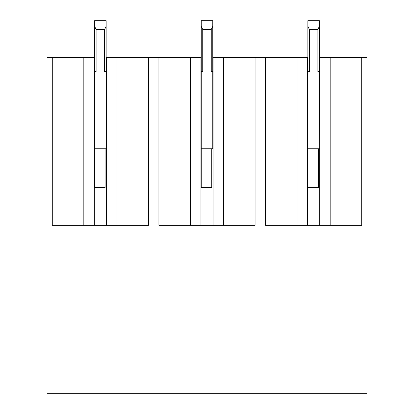 <?xml version="1.0" encoding="UTF-8"?>
<svg xmlns="http://www.w3.org/2000/svg" width="414" height="414" viewBox="0 0 414 414"><rect width="100%" height="100%" fill="white"/><g stroke="black" fill="none" stroke-linecap="round" stroke-linejoin="round"><path stroke-width="0.62" d="M94.33 225.366L94.33 57.437L47.046 57.437L47.046 393.3L366.954 393.3L366.954 57.437L361.707 57.437L361.707 225.366L265.565 225.366L265.565 57.437L307.602 57.437L307.602 225.366M106.398 225.366L106.398 57.437L200.966 57.437L200.966 225.366M190.471 57.437L190.471 225.366M158.929 57.437L158.929 225.366L255.071 225.366L255.071 57.437L265.565 57.437M213.034 225.366L213.034 57.437L255.071 57.437M223.529 57.437L223.529 225.366M148.435 57.437L148.435 225.366L52.293 225.366L52.293 57.437M116.893 57.437L116.893 225.366M83.83 57.437L83.83 225.366M319.67 225.366L319.67 57.437L361.707 57.437M330.17 57.437L330.17 225.366M297.107 57.437L297.107 225.366M213.034 148.75L212.77 148.75L212.77 71.606L211.259 71.606L211.259 29.477L202.741 29.477L201.23 26.227L201.23 71.606L202.741 71.606L202.741 29.477M201.23 26.227L201.23 20.7L212.77 20.7L212.77 26.227L211.259 29.477M200.966 187.583L211.725 187.583L211.725 148.75M201.23 71.606L201.23 187.583M201.23 148.75L212.77 148.75M212.77 26.227L212.77 71.606M106.398 148.75L106.134 148.75L106.134 71.606L104.623 71.606L104.623 29.477L96.105 29.477L94.589 26.227L94.589 71.606L96.105 71.606L96.105 29.477M94.589 26.227L94.589 20.7L106.134 20.7L106.134 26.227L104.623 29.477M94.33 187.583L105.084 187.583L105.084 148.75M94.589 71.606L94.589 187.583M94.589 148.75L106.134 148.75M106.134 26.227L106.134 71.606M319.67 148.75L319.411 71.606L317.895 71.606L317.895 29.477L309.377 29.477L307.866 26.227L307.866 71.606L309.377 71.606L309.377 29.477M307.866 26.227L307.866 20.7L319.411 20.7L319.411 26.227L317.895 29.477M307.602 187.583L318.361 187.583L318.361 148.75M307.866 71.606L307.866 187.583M307.866 148.75L319.411 148.75M319.411 26.227L319.411 71.606"/></g></svg>
